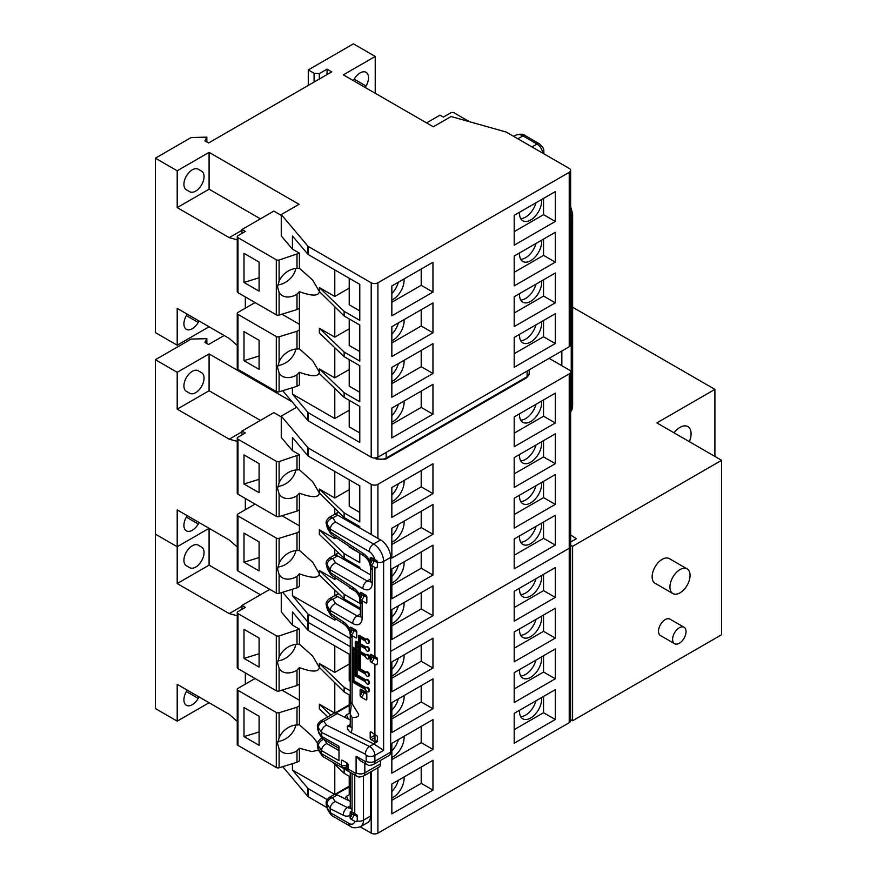 <?xml version="1.0" encoding="UTF-8"?>
<svg xmlns="http://www.w3.org/2000/svg" width="877" height="877" viewBox="0 0 877 877"><rect width="100%" height="100%" fill="white"/><g stroke="black" fill="none" stroke-linecap="round" stroke-linejoin="round"><path stroke-width="1.32" d="M404.034 602.576A15.665 9.044 -60 0 1 393.017 623.087A15.665 9.044 -60 0 1 391.844 623.69M391.844 617.145A15.665 9.044 120 0 0 398.366 605.854M404.034 561.883A15.665 9.044 -60 0 1 393.017 582.383A15.665 9.044 -60 0 1 391.844 582.997M391.844 576.452A15.665 9.044 120 0 0 398.366 565.15M404.034 521.19A15.665 9.044 -60 0 1 393.017 541.69A15.665 9.044 -60 0 1 391.844 542.293M391.844 535.759A15.665 9.044 120 0 0 398.366 524.457M404.034 480.486A15.665 9.044 -60 0 1 393.017 500.997A15.665 9.044 -60 0 1 391.844 501.6M391.844 495.056A15.665 9.044 120 0 0 398.366 483.764M541.646 401.041A15.665 9.044 -60 0 1 530.64 421.541A15.665 9.044 -60 0 1 522.802 422.319A15.665 9.044 -60 0 1 519.622 413.758M520.697 420.149A15.665 9.044 120 0 0 525.597 418.636A15.665 9.044 120 0 0 535.979 404.308M541.646 441.734A15.665 9.044 -60 0 1 530.64 462.234A15.665 9.044 -60 0 1 522.802 463.012A15.665 9.044 -60 0 1 519.622 454.45M520.697 460.842A15.665 9.044 120 0 0 525.597 459.329A15.665 9.044 120 0 0 535.979 445.001M541.646 482.427A15.665 9.044 -60 0 1 530.64 502.938A15.665 9.044 -60 0 1 522.802 503.716A15.665 9.044 -60 0 1 519.622 495.143M520.697 501.534A15.665 9.044 120 0 0 525.597 500.033A15.665 9.044 120 0 0 535.979 485.705M541.646 523.12A15.665 9.044 -60 0 1 530.64 543.63A15.665 9.044 -60 0 1 522.802 544.409A15.665 9.044 -60 0 1 519.622 535.847M520.697 542.238A15.665 9.044 120 0 0 525.597 540.725A15.665 9.044 120 0 0 535.979 526.397M198.213 370.752L201.589 372.703A11.872 6.852 -60 0 1 204.045 378.13A11.872 6.852 -60 0 1 198.871 390.079A11.872 6.852 -60 0 1 189.728 393.258L186.362 391.317A11.872 6.852 -60 0 1 186.362 377.614A11.872 6.852 -60 0 1 198.235 370.763L201.589 372.703M279.105 493.937A16.619 11.982 -42.6 0 0 280.256 495.494A16.619 11.982 -42.6 0 0 296.996 495.757L299.397 493.192C312.124 497.829 318.768 497.774 319.349 493.027L312.64 481.616L299.397 469.754L296.996 469.951A16.619 11.982 -42.6 0 0 279.105 482.756L277.56 488.489L279.105 493.937L279.105 516.608A2.379 1.37 180 0 1 276.31 516.367L237.952 494.211A2.368 1.37 180 0 1 237.25 493.247L237.25 438.204A2.368 1.37 0 0 0 237.952 439.18L237.952 494.211M295.79 470.017A16.619 11.982 -42.6 0 1 277.812 486.395M299.397 573.81C312.124 578.447 318.768 578.392 319.349 573.646L312.64 562.234L299.397 550.372L299.397 531.429L296.996 532.81L296.996 550.57A16.619 11.982 -42.6 0 0 279.105 563.374L277.56 569.096L279.105 574.556L279.105 593.345L296.996 587.853L296.996 576.375L299.397 573.81L299.397 586.472L296.996 587.853M296.996 576.375A16.619 11.982 -42.6 0 1 280.256 576.112A16.619 11.982 -42.6 0 1 279.105 574.556M295.79 550.624A16.619 11.982 -42.6 0 1 277.812 567.013M243.992 562.201L259.088 570.905L259.088 541.843L243.992 533.128L243.992 562.201L259.088 557.564M296.996 532.81L279.105 538.314A2.379 1.37 0 0 1 276.31 538.072L237.952 515.917L237.952 570.949L276.31 593.104A2.379 1.37 0 0 0 279.105 593.345M259.088 492.688L243.992 483.983L243.992 454.911L259.088 463.626L259.088 492.688M299.397 469.754L299.397 454.692L279.105 461.565A2.379 1.37 0 0 1 276.31 461.324L237.952 439.18M296.996 495.757L296.996 511.116L279.105 516.608M299.397 550.372L296.996 550.57M299.397 531.429L299.397 509.734L296.996 511.116M299.397 509.734L299.397 493.192M245.33 498.476L245.33 509.712L237.952 513.977A2.368 1.37 0 0 0 237.25 514.952A2.368 1.37 0 0 0 237.952 515.917M281.254 416.893L273.865 412.628L241.975 431.035L245.33 432.975L237.952 437.239A2.368 1.37 0 0 0 237.25 438.204M237.25 514.952L237.25 569.984A2.368 1.37 0 0 0 237.952 570.949M224.183 335.496L208.583 344.508L204.889 342.381L206.851 338.675L191.12 339.081L155.382 359.723L155.382 534.137L177.198 546.733L177.198 509.91L229.226 539.947L209.088 528.316L177.198 546.733L209.088 528.327L209.088 565.139L177.198 583.556L177.198 546.733L155.382 534.137L155.382 708.55L177.198 721.146L177.198 684.323L229.226 714.36L209.088 702.729L177.198 721.146M199.068 522.539L198.235 523.997A11.872 6.852 -60 0 1 186.362 530.848A11.872 6.852 -60 0 1 186.362 517.145L187.207 515.687M209.088 390.736L177.198 409.142L177.198 372.319L209.088 353.913L209.088 390.736L260.436 420.379M296.996 456.073L296.996 469.951M319.349 529.774L319.349 534.422L344.135 558.232L344.135 553.584L319.349 529.774L334.784 538.686L334.784 536.757M334.784 514.218L334.784 508.561M319.349 493.027L344.135 517.54L344.135 512.881L319.349 489.081L319.349 492.951M336.351 578.48L334.784 579.379L319.349 570.467L319.349 573.569M334.784 579.379L334.784 577.45M334.784 554.922L334.784 549.254M292.436 589.256L292.436 595.636L307.926 613.966A2.379 1.37 0 0 0 308.375 614.328L308.375 622.473L350.263 646.645L308.375 622.473L308.375 630.607A2.379 1.37 180 0 1 307.926 630.245L292.436 611.916L292.436 625.093L281.254 611.839L281.254 592.688M336.351 619.173L334.784 620.083L292.436 595.636M334.784 620.083L334.784 618.153M334.784 595.615L334.784 589.947M319.349 573.646L319.349 575.126L344.135 598.925L344.135 594.277L319.349 570.467M349.221 489.662L334.784 497.993L319.349 489.081M334.784 497.993L334.784 471.442M308.375 448.059L308.375 456.193A2.379 1.37 180 0 1 307.926 455.832L292.436 437.502L292.436 450.679L281.254 437.437L281.254 416.115L307.926 447.687A2.379 1.37 0 0 0 308.375 448.059L371.201 484.334A4.747 2.741 0 0 0 377.91 484.334L569.239 373.876A4.747 2.741 0 0 0 570.631 371.936A4.747 2.741 0 0 0 569.239 369.995L549.101 358.364M299.397 454.692L292.436 450.679M349.221 479.774L349.221 506.325L359.789 512.431M349.221 546.261L349.221 547.018L358.682 552.488M349.221 586.954L349.221 587.722L355.832 591.537M307.926 613.966L307.926 622.1L282.701 592.238L307.926 622.1A2.379 1.37 0 0 0 308.375 622.473A2.379 1.37 0 0 1 307.926 622.1L307.926 630.245M308.375 456.193L359.789 485.88L359.789 521.925L344.135 512.881M344.135 517.54L359.789 526.573L359.789 527.932M359.789 553.212L359.789 562.617L344.135 553.584M344.135 558.232L359.789 567.276L359.789 568.625M359.789 597.982L359.789 603.321L344.135 594.277M344.135 598.925L359.789 607.969L359.789 609.329M350.263 638.511L308.375 614.328M569.239 373.876L569.239 548.278L390.671 651.381L569.239 548.278A4.747 2.741 0 0 0 570.631 546.338L570.631 720.751A4.747 2.741 0 0 1 569.239 722.692L377.91 833.15A4.747 2.741 0 0 1 371.201 833.15L360.261 826.836M241.975 431.035L241.975 434.915M237.25 441.372L229.226 439.18L177.198 409.142M155.382 359.723L177.198 372.319M237.25 547.029L229.226 539.947L209.088 528.327M292.118 401.852L209.088 353.913M296.656 407.224L281.254 416.115M206.851 338.675L206.851 343.51M432.964 615.72L432.964 585.88L391.844 609.614L391.844 639.454L432.964 615.72L421.212 608.934L421.212 592.655M432.964 575.027L432.964 545.176L391.844 568.921L391.844 598.761L432.964 575.027L421.212 568.241L421.212 551.962M432.964 534.323L432.964 504.483L391.844 528.228L391.844 558.068L432.964 534.323L421.212 527.548L421.212 511.269M432.964 493.63L432.964 463.79L391.844 487.524L391.844 517.375L432.964 493.63L421.212 486.845L421.212 470.565M555.305 393.148L514.185 416.893L514.185 446.733L555.305 422.999L555.305 393.148M555.305 433.852L514.185 457.586L514.185 487.437L555.305 463.692L555.305 433.852M555.305 474.545L514.185 498.279L514.185 528.129L555.305 504.385L555.305 474.545M555.305 515.237L514.185 538.982L514.185 568.822L555.305 545.088L555.305 515.237M241.975 431.813L229.226 439.18M336.351 537.787L334.784 538.686M243.992 483.983L259.088 479.346M514.185 555.262L543.554 538.303L543.554 522.023M543.554 538.303L555.305 545.088M514.185 514.558L543.554 497.61L543.554 481.33M543.554 497.61L555.305 504.385M514.185 473.865L543.554 456.906L543.554 440.627M543.554 456.906L555.305 463.692M514.185 433.172L543.554 416.213L543.554 399.934M543.554 416.213L555.305 422.999M391.844 503.804L421.212 486.845M391.844 544.496L421.212 527.548M391.844 585.2L421.212 568.241M391.844 625.893L421.212 608.934M255.064 504.1L245.33 509.712M299.397 525.816L281.934 515.731M404.034 401.041A15.665 9.044 -60 0 1 393.017 421.541A15.665 9.044 -60 0 1 391.844 422.144M391.844 415.61A15.665 9.044 120 0 0 398.366 404.308M404.034 360.337A15.665 9.044 -60 0 1 393.017 380.848A15.665 9.044 -60 0 1 391.844 381.451M391.844 374.907A15.665 9.044 120 0 0 398.366 363.615M404.034 319.645A15.665 9.044 -60 0 1 393.017 340.155A15.665 9.044 -60 0 1 391.844 340.758M391.844 334.214A15.665 9.044 120 0 0 398.366 322.911M404.034 278.952A15.665 9.044 -60 0 1 393.017 299.452A15.665 9.044 -60 0 1 391.844 300.066M391.844 293.521A15.665 9.044 120 0 0 398.366 282.219M541.646 199.496A15.665 9.044 -60 0 1 530.64 220.006A15.665 9.044 -60 0 1 522.802 220.774A15.665 9.044 -60 0 1 519.622 212.212M520.697 218.603A15.665 9.044 120 0 0 525.597 217.09A15.665 9.044 120 0 0 535.979 202.773M541.646 240.188A15.665 9.044 -60 0 1 530.64 260.699A15.665 9.044 -60 0 1 522.802 261.478A15.665 9.044 -60 0 1 519.622 252.905M520.697 259.296A15.665 9.044 120 0 0 525.597 257.794A15.665 9.044 120 0 0 535.979 243.466M541.646 280.892A15.665 9.044 -60 0 1 530.64 301.392A15.665 9.044 -60 0 1 522.802 302.17A15.665 9.044 -60 0 1 519.622 293.609M520.697 300A15.665 9.044 120 0 0 525.597 298.487A15.665 9.044 120 0 0 535.979 284.159M541.646 321.585A15.665 9.044 -60 0 1 530.64 342.085A15.665 9.044 -60 0 1 522.802 342.863A15.665 9.044 -60 0 1 519.622 334.301M520.697 340.693A15.665 9.044 120 0 0 525.597 339.18A15.665 9.044 120 0 0 535.979 324.852M198.213 169.217L201.589 171.158A11.872 6.852 -60 0 1 204.045 176.595A11.872 6.852 -60 0 1 198.871 188.533A11.872 6.852 -60 0 1 189.728 191.712L186.362 189.783A11.872 6.852 -60 0 1 186.362 176.08A11.872 6.852 -60 0 1 198.235 169.228L201.589 171.158M279.105 292.403A16.619 11.982 -42.6 0 0 280.256 293.959A16.619 11.982 -42.6 0 0 296.996 294.223L299.397 291.657C312.124 296.283 318.768 296.24 319.349 291.493L312.64 280.07L299.397 268.209L296.996 268.406A16.619 11.982 -42.6 0 0 279.105 281.21L277.56 286.943L279.105 292.403L279.105 315.062A2.379 1.37 180 0 1 276.31 314.821L237.952 292.677A2.368 1.37 180 0 1 237.25 291.701L237.25 236.669A2.368 1.37 0 0 0 237.952 237.634L237.952 292.677M295.79 268.472A16.619 11.982 -42.6 0 1 277.812 284.85M299.397 372.265C312.124 376.902 318.768 376.847 319.349 372.111L312.64 360.688L299.397 348.827L299.397 329.895L296.996 331.276L296.996 349.024A16.619 11.982 -42.6 0 0 279.105 361.828L277.56 367.562L279.105 373.01L279.105 391.8L296.996 386.308L296.996 374.83L299.397 372.265L299.397 384.926L296.996 386.308M296.996 374.83A16.619 11.982 -42.6 0 1 280.256 374.578A16.619 11.982 -42.6 0 1 279.105 373.01M295.79 349.09A16.619 11.982 -42.6 0 1 277.812 365.468M365.216 87.492L366.06 86.034A11.872 6.852 120 0 0 368.515 77.768A11.872 6.852 120 0 0 366.06 72.331A11.872 6.852 120 0 0 354.187 79.182L353.354 80.64M243.992 360.655L259.088 369.37L259.088 340.298L243.992 331.583L243.992 360.655L259.088 356.018M296.996 331.276L279.105 336.768A2.379 1.37 0 0 1 276.31 336.527L237.952 314.383L237.952 369.414L276.31 391.559A2.379 1.37 0 0 0 279.105 391.8M259.088 291.153L243.992 282.438L243.992 253.365L259.088 262.08L259.088 291.153M299.397 268.209L299.397 253.157L279.105 260.03A2.379 1.37 0 0 1 276.31 259.789L237.952 237.634M296.996 294.223L296.996 309.57L279.105 315.062M299.397 348.827L296.996 349.024M299.397 329.895L299.397 308.189L296.996 309.57M299.397 308.189L299.397 291.657M245.33 296.941L245.33 308.178L237.952 312.442A2.368 1.37 0 0 0 237.25 313.407A2.368 1.37 0 0 0 237.952 314.383M281.254 215.347L273.865 211.083L241.975 229.5L245.33 231.44L237.952 235.694A2.368 1.37 0 0 0 237.25 236.669M237.25 313.407L237.25 368.45A2.368 1.37 0 0 0 237.952 369.414M469.436 121.695L454.111 112.837A2.368 1.37 180 0 0 450.756 112.837L443.367 117.101L440.013 115.161L426.584 122.912M237.25 239.838L229.226 237.634L177.198 207.597L209.088 189.191L209.088 152.368L299.035 204.308L281.254 214.569L307.926 246.152A2.379 1.37 0 0 0 308.375 246.514L371.201 282.789A4.747 2.741 0 0 0 377.91 282.789L569.239 172.33A4.747 2.741 0 0 0 570.631 170.39A4.747 2.741 0 0 0 569.239 168.45L506.413 132.186A2.379 1.37 0 0 0 505.777 131.923L451.085 116.52L433.293 126.792L343.345 74.852L375.224 56.446L353.409 43.85L308.265 69.919L314.076 73.262L319.316 73.613L327.066 69.14L331.758 71.848L208.583 142.973L204.889 140.835L206.851 137.13L191.12 137.546L155.382 158.189L155.382 332.591L177.198 345.187L177.198 308.375L229.226 338.412L209.088 326.781L177.198 345.187M199.068 321.004L198.235 322.451A11.872 6.852 -60 0 1 186.362 329.303A11.872 6.852 -60 0 1 186.362 315.599L187.207 314.152M209.088 152.368L177.198 170.785L177.198 207.597M296.996 254.538L296.996 268.406M319.349 328.228L319.349 332.887L344.135 356.687L344.135 352.039L319.349 328.228L334.784 337.152L334.784 307.016M319.349 291.493L344.135 315.994L344.135 311.346L319.349 287.535L319.349 291.405M349.221 369.513L334.784 377.844L319.349 368.932L319.349 372.023M334.784 377.844L334.784 347.709M292.436 387.711L292.436 394.091L307.926 412.42A2.379 1.37 0 0 0 308.375 412.793L308.375 420.927L371.201 457.202A4.747 2.741 0 0 0 377.91 457.202L569.239 346.744A4.747 2.741 0 0 0 570.631 344.804L570.631 170.39M349.221 410.206L334.784 418.537L292.436 394.091M334.784 418.537L334.784 388.412M319.349 372.111L319.349 373.58L344.135 397.391L344.135 392.732L319.349 368.932M349.221 288.116L334.784 296.448L319.349 287.535M334.784 296.448L334.784 269.897M308.375 246.514L308.375 254.659A2.379 1.37 180 0 1 307.926 254.286L292.436 235.957L292.436 249.134L281.254 235.891L281.254 214.569M299.397 253.157L292.436 249.134M349.221 278.239L349.221 304.779L359.789 310.886M349.221 318.932L349.221 345.483L359.789 351.589M349.221 359.625L349.221 386.176L359.789 392.282M349.221 400.318L349.221 426.869L359.789 432.975M282.701 390.703L307.926 420.565A2.379 1.37 0 0 0 308.375 420.927M308.375 254.659L359.789 284.334L359.789 320.379L344.135 311.346M344.135 315.994L359.789 325.038L359.789 361.083L344.135 352.039M344.135 356.687L359.789 365.731L359.789 401.776L344.135 392.732M344.135 397.391L359.789 406.424L359.789 442.468L308.375 412.793M241.975 229.5L241.975 233.37M155.382 158.189L177.198 170.785M237.25 345.483L229.226 338.412M375.224 93.269L375.224 56.446M308.265 69.919L308.265 85.42M314.076 73.262L314.076 82.065M319.316 73.613L319.316 79.04M327.066 69.14L327.066 74.567M206.851 137.13L206.851 141.975M432.964 414.174L432.964 384.334L391.844 408.068L391.844 437.919L432.964 414.174L421.212 407.399L421.212 391.12M432.964 373.481L432.964 343.641L391.844 367.375L391.844 397.226L432.964 373.481L421.212 366.696L421.212 350.416M432.964 332.789L432.964 302.938L391.844 326.683L391.844 356.522L432.964 332.789L421.212 326.003L421.212 309.724M432.964 292.096L432.964 262.245L391.844 285.99L391.844 315.83L432.964 292.096L421.212 285.31L421.212 269.031M555.305 191.614L514.185 215.347L514.185 245.198L555.305 221.453L555.305 191.614M555.305 232.306L514.185 256.051L514.185 285.891L555.305 262.146L555.305 232.306M555.305 272.999L514.185 296.744L514.185 326.584L555.305 302.85L555.305 272.999M555.305 313.703L514.185 337.437L514.185 367.277L555.305 343.543L555.305 313.703M241.975 230.278L229.226 237.634M209.088 189.191L260.436 218.844M349.221 328.809L334.784 337.152M243.992 282.438L259.088 277.801M514.185 353.716L543.554 336.757L543.554 320.478M543.554 336.757L555.305 343.543M514.185 313.023L543.554 296.064L543.554 279.785M543.554 296.064L555.305 302.85M514.185 272.33L543.554 255.371L543.554 239.092M543.554 255.371L555.305 262.146M514.185 231.627L543.554 214.679L543.554 198.399M543.554 214.679L555.305 221.453M391.844 302.269L421.212 285.31M391.844 342.962L421.212 326.003M391.844 383.655L421.212 366.696M391.844 424.347L421.212 407.399M255.064 302.554L245.33 308.178M299.397 324.271L281.934 314.196M404.034 776.989A15.665 9.044 -60 0 1 393.017 797.489A15.665 9.044 -60 0 1 391.844 798.103M391.844 791.558A15.665 9.044 120 0 0 398.366 780.256M404.034 736.296A15.665 9.044 -60 0 1 393.017 756.796A15.665 9.044 -60 0 1 391.844 757.399M391.844 750.865A15.665 9.044 120 0 0 398.366 739.563M404.034 695.593A15.665 9.044 -60 0 1 393.017 716.103A15.665 9.044 -60 0 1 391.844 716.706M391.844 710.162A15.665 9.044 120 0 0 398.366 698.87M404.034 654.9A15.665 9.044 -60 0 1 393.017 675.411A15.665 9.044 -60 0 1 391.844 676.014M391.844 669.469A15.665 9.044 120 0 0 398.366 658.167M541.646 575.444A15.665 9.044 -60 0 1 530.64 595.954A15.665 9.044 -60 0 1 522.802 596.733A15.665 9.044 -60 0 1 519.622 588.171M520.697 594.551A15.665 9.044 120 0 0 525.597 593.049A15.665 9.044 120 0 0 535.979 578.721M541.646 616.147A15.665 9.044 -60 0 1 530.64 636.647A15.665 9.044 -60 0 1 522.802 637.426A15.665 9.044 -60 0 1 519.622 628.864M520.697 635.255A15.665 9.044 120 0 0 525.597 633.742A15.665 9.044 120 0 0 535.979 619.414M541.646 656.84A15.665 9.044 -60 0 1 530.64 677.34A15.665 9.044 -60 0 1 522.802 678.118A15.665 9.044 -60 0 1 519.622 669.557M520.697 675.948A15.665 9.044 120 0 0 525.597 674.435A15.665 9.044 120 0 0 535.979 660.107M541.646 697.533A15.665 9.044 -60 0 1 530.64 718.044A15.665 9.044 -60 0 1 522.802 718.811A15.665 9.044 -60 0 1 519.622 710.249M520.697 716.641A15.665 9.044 120 0 0 525.597 715.139A15.665 9.044 120 0 0 535.979 700.811M198.213 545.165L201.589 547.116A11.872 6.852 -60 0 1 204.045 552.543A11.872 6.852 -60 0 1 198.871 564.492A11.872 6.852 -60 0 1 189.728 567.671L186.362 565.731A11.872 6.852 -60 0 1 186.362 552.028A11.872 6.852 -60 0 1 198.235 545.176L201.589 547.116M279.105 668.351A16.619 11.982 -42.6 0 0 280.256 669.907A16.619 11.982 -42.6 0 0 296.996 670.171L299.397 667.605C312.124 672.242 318.768 672.188 319.349 667.441L312.64 656.029L299.397 644.167L296.996 644.365A16.619 11.982 -42.6 0 0 279.105 657.169L277.56 662.891L279.105 668.351L279.105 691.01A2.379 1.37 180 0 1 276.31 690.769L237.952 668.625A2.368 1.37 180 0 1 237.25 667.66L237.25 612.617A2.368 1.37 0 0 0 237.952 613.593L237.952 668.625M295.79 644.42A16.619 11.982 -42.6 0 1 277.812 660.809M245.33 672.889L245.33 684.126L237.952 688.39A2.368 1.37 0 0 0 237.25 689.355A2.368 1.37 0 0 0 237.952 690.331L276.31 712.475A2.379 1.37 0 0 0 279.105 712.716L279.105 737.787L277.56 743.51L279.105 748.969A16.619 11.982 -42.6 0 0 280.256 750.526A16.619 11.982 -42.6 0 0 296.996 750.789L299.397 748.224L311.806 751.578L318.603 750.186M295.79 725.038A16.619 11.982 -42.6 0 1 277.812 741.427M243.992 736.603L259.088 745.318L259.088 716.257L243.992 707.542L243.992 736.603L259.088 731.977M276.31 712.475L276.31 767.518L237.952 745.362A2.368 1.37 0 0 1 237.25 744.398L237.25 689.355M259.088 667.101L243.992 658.386L243.992 629.324L259.088 638.039L259.088 667.101M299.397 644.167L299.397 629.105L279.105 635.978A2.379 1.37 0 0 1 276.31 635.737L237.952 613.593M279.105 712.716L296.996 707.224L296.996 724.983A16.619 11.982 -42.6 0 0 279.105 737.787M296.996 670.171L296.996 685.518L279.105 691.01M317.627 743.104L312.64 736.647L299.397 724.775L299.397 705.842L296.996 707.224M299.397 724.775L296.996 724.983M299.397 705.842L299.397 684.137L296.996 685.518M299.397 684.137L299.397 667.605M269.831 589.366L241.975 605.448L245.33 607.388L237.952 611.653A2.368 1.37 0 0 0 237.25 612.617M276.31 767.518A2.379 1.37 0 0 0 279.105 767.759L296.996 762.266L296.996 750.789M199.068 696.952L198.235 698.41A11.872 6.852 -60 0 1 186.362 705.261A11.872 6.852 -60 0 1 186.362 691.558L187.207 690.1M296.996 630.486L296.996 644.365M334.707 713.056L319.349 704.187L319.349 708.835L327.735 716.893M334.784 713.045L334.784 682.964M319.349 667.441L344.135 691.942L344.135 687.294L319.349 663.483L319.349 667.364M296.996 762.266L299.397 760.885L299.397 748.224M292.436 763.659L292.436 770.039L307.926 788.368A2.379 1.37 0 0 0 308.375 788.741L308.375 796.875L326.661 807.432M334.707 794.452L292.436 770.039M334.784 794.441L334.784 764.36M349.221 664.064L334.784 672.407L319.349 663.483M334.784 672.407L334.784 645.856M299.397 629.105L292.436 625.093M349.221 654.187L349.221 680.738L350.263 681.341M349.221 694.88L349.221 713.33M349.221 776.277L349.221 794.726M282.701 766.651L307.926 796.513A2.379 1.37 0 0 0 308.375 796.875M350.263 690.835L344.135 687.294M344.135 691.942L350.263 695.483M332.383 762.047L344.135 773.339L344.135 768.833M344.135 773.339L350.263 776.879M327.143 799.572L308.375 788.741M308.375 630.607L350.263 654.79M241.975 605.448L241.975 609.329M237.25 615.786L229.226 613.593L177.198 583.556M237.25 721.431L229.226 714.36M569.239 722.692L569.239 548.278A4.747 2.741 0 0 0 570.631 546.338L570.631 371.936M432.964 790.133L432.964 760.282L391.844 784.027L391.844 813.867L432.964 790.133L421.212 783.347L421.212 767.068M432.964 749.429L432.964 719.589L391.844 743.334L391.844 773.174L432.964 749.429L421.212 742.655L421.212 726.375M432.964 708.737L432.964 678.897L391.844 702.63L391.844 732.481L432.964 708.737L421.212 701.951L421.212 685.671M432.964 668.044L432.964 638.204L391.844 661.938L391.844 691.778L432.964 668.044L421.212 661.258L421.212 644.979M555.305 567.562L514.185 591.306L514.185 621.146L555.305 597.401L555.305 567.562M555.305 608.254L514.185 631.999L514.185 661.839L555.305 638.105L555.305 608.254M555.305 648.958L514.185 672.692L514.185 702.532L555.305 678.798L555.305 648.958M555.305 689.651L514.185 713.385L514.185 743.236L555.305 719.491L555.305 689.651M241.975 606.226L229.226 613.593M209.088 565.139L260.436 594.792M349.221 786.154L334.904 794.419M330.761 715.15L319.349 704.187M349.221 704.768L334.904 713.034M243.992 658.386L259.088 653.76M514.185 729.664L543.554 712.716L543.554 696.437M543.554 712.716L555.305 719.491M514.185 688.971L543.554 672.012L543.554 655.733M543.554 672.012L555.305 678.798M514.185 648.278L543.554 631.319L543.554 615.04M543.554 631.319L555.305 638.105M514.185 607.586L543.554 590.627L543.554 574.347M543.554 590.627L555.305 597.401M391.844 678.217L421.212 661.258M391.844 718.91L421.212 701.951M391.844 759.603L421.212 742.655M391.844 800.306L421.212 783.347M255.064 678.502L245.33 684.126M299.397 700.219L281.934 690.144M674.577 643.707L660.491 635.573A9.494 5.481 -60 0 1 659.033 627.965A9.494 5.481 -60 0 1 665.237 619.601A9.494 5.481 -60 0 1 669.984 619.129L684.082 627.263A9.494 5.481 -60 0 1 685.529 634.871A9.494 5.481 -60 0 1 679.335 643.236A9.494 5.481 -60 0 1 674.577 643.707A9.494 5.481 -60 0 1 673.13 636.099A9.494 5.481 -60 0 1 679.335 627.735A9.494 5.481 -60 0 1 684.082 627.263M672.878 593.554L655.086 583.293A14.24 8.222 -60 0 1 652.905 571.881A14.24 8.222 -60 0 1 662.212 559.329A14.24 8.222 -60 0 1 669.326 558.627L687.119 568.899A14.24 8.222 -60 0 1 689.3 580.3A14.24 8.222 -60 0 1 680.004 592.852A14.24 8.222 -60 0 1 672.878 593.554A14.24 8.222 -60 0 1 670.697 582.153A14.24 8.222 -60 0 1 680.004 569.601A14.24 8.222 -60 0 1 687.119 568.899M674.029 432.821A15.665 9.044 -60 0 1 680.004 427.362A15.665 9.044 -60 0 1 687.831 426.584A15.665 9.044 -60 0 1 689.333 441.657M570.631 542.052L576.31 538.774L570.631 534.86M572.637 307.235L714.908 389.377L656.84 422.9L721.618 460.304L572.593 546.338L570.631 545.209M714.908 389.377L714.908 456.424M572.593 546.338L572.593 720.751L721.618 634.718L721.618 460.304M572.593 720.751L570.631 719.622M561.85 365.731L561.85 351.008M356.435 648.859L355.262 648.18L355.262 641.591L365.599 647.566A2.379 1.37 60 0 1 365.983 647.094A2.379 1.37 60 0 1 367.178 647.204A2.379 1.37 60 0 1 368.724 649.298A2.379 1.37 60 0 1 368.362 651.205A2.379 1.37 60 0 1 367.178 651.085A2.379 1.37 60 0 1 365.599 648.914L356.435 643.619L356.435 648.859L357.103 648.465L357.103 644.014M366.367 646.985A2.379 1.37 60 0 1 366.663 646.7A2.379 1.37 60 0 1 367.847 646.82A2.379 1.37 60 0 1 369.392 648.914A2.379 1.37 60 0 1 369.031 650.811A2.379 1.37 60 0 1 368.647 650.92M353.245 681.122L365.599 688.259A2.379 1.37 60 0 1 365.983 687.787A2.379 1.37 60 0 1 367.178 687.908A2.379 1.37 60 0 1 368.724 690.002A2.379 1.37 60 0 1 368.362 691.898A2.379 1.37 60 0 1 367.178 691.778A2.379 1.37 60 0 1 365.599 689.618L352.072 681.802L352.072 647.5L365.599 655.316A2.379 1.37 60 0 1 365.983 654.845A2.379 1.37 60 0 1 367.178 654.966A2.379 1.37 60 0 1 368.724 657.048A2.379 1.37 60 0 1 368.362 658.956A2.379 1.37 60 0 1 367.178 658.835A2.379 1.37 60 0 1 365.599 656.665L353.245 649.539L353.245 681.122L353.913 680.738L366.06 687.743M366.367 654.735A2.379 1.37 60 0 1 366.663 654.45A2.379 1.37 60 0 1 367.847 654.571A2.379 1.37 60 0 1 369.392 656.665A2.379 1.37 60 0 1 369.031 658.561A2.379 1.37 60 0 1 368.647 658.671M366.367 687.678A2.379 1.37 60 0 1 366.663 687.404A2.379 1.37 60 0 1 367.847 687.513A2.379 1.37 60 0 1 369.392 689.607A2.379 1.37 60 0 1 369.031 691.514A2.379 1.37 60 0 1 368.647 691.624M358.452 653.705L359.625 654.385L359.625 669.304L365.599 672.758A2.379 1.37 60 0 1 365.983 672.286A2.379 1.37 60 0 1 367.178 672.407A2.379 1.37 60 0 1 368.724 674.49A2.379 1.37 60 0 1 368.362 676.397A2.379 1.37 60 0 1 367.178 676.277A2.379 1.37 60 0 1 365.599 674.106L358.452 669.984L358.452 653.705L360.294 653.99L360.294 668.91L366.06 672.242M366.367 672.177A2.379 1.37 60 0 1 366.663 671.892A2.379 1.37 60 0 1 367.847 672.012A2.379 1.37 60 0 1 369.392 674.106A2.379 1.37 60 0 1 369.031 676.003A2.379 1.37 60 0 1 368.647 676.112M355.262 651.863L356.435 652.543L356.435 675.213L365.599 680.508A2.379 1.37 60 0 1 365.983 680.037A2.379 1.37 60 0 1 367.178 680.157A2.379 1.37 60 0 1 368.724 682.24A2.379 1.37 60 0 1 368.362 684.148A2.379 1.37 60 0 1 367.178 684.027A2.379 1.37 60 0 1 365.599 681.857L355.262 675.893L355.262 651.863L357.103 652.148L357.103 674.83L366.06 679.993M366.367 679.927A2.379 1.37 60 0 1 366.663 679.653A2.379 1.37 60 0 1 367.847 679.763A2.379 1.37 60 0 1 369.392 681.857A2.379 1.37 60 0 1 369.031 683.764A2.379 1.37 60 0 1 368.647 683.874M359.625 642.951L358.452 642.271L358.452 635.682L365.599 639.804A2.379 1.37 60 0 1 365.983 639.344A2.379 1.37 60 0 1 367.178 639.454A2.379 1.37 60 0 1 368.724 641.547A2.379 1.37 60 0 1 368.362 643.455A2.379 1.37 60 0 1 367.178 643.334A2.379 1.37 60 0 1 365.599 641.164L359.625 637.711L359.625 642.951L360.294 642.556L360.294 638.105M366.367 639.234A2.379 1.37 60 0 1 366.663 638.949A2.379 1.37 60 0 1 367.847 639.07A2.379 1.37 60 0 1 369.392 641.164A2.379 1.37 60 0 1 369.031 643.06A2.379 1.37 60 0 1 368.647 643.17M361.138 689.355L365.83 692.074A1.425 0.822 60 0 1 366.838 693.817L366.838 699.243A1.425 0.822 60 0 1 366.542 699.89A1.425 0.822 60 0 1 365.83 699.824L361.138 697.105A1.425 0.822 60 0 1 360.129 695.362L360.129 689.936A1.425 0.822 60 0 1 360.425 689.289A1.425 0.822 60 0 1 361.138 689.355M350.263 719.995L337.261 713.549A7.597 4.385 60 0 0 333.841 713.374L320.708 720.949L323.832 721.3L326.507 725.147L369.513 746.502L373.876 743.981A7.126 4.111 60 0 1 374.896 744.606L374.896 741.876L371.201 739.739A1.425 0.822 60 0 1 370.193 737.995L370.193 732.569A1.425 0.822 60 0 1 370.489 731.922A1.425 0.822 60 0 1 371.201 731.988L377.406 736.252L377.406 741.503L376.014 742.38L374.896 741.876L377.406 740.429M374.896 664.36L371.201 662.223A1.425 0.822 60 0 1 370.193 660.48L370.193 655.053A1.425 0.822 60 0 1 370.489 654.406A1.425 0.822 60 0 1 371.201 654.472L377.406 658.737L377.406 663.988L376.014 664.865L374.896 664.36L374.896 734.126M374.896 567.463L371.223 565.325L370.302 563.527A2.379 1.37 120 0 0 371.87 560.677L371.87 559.131A2.379 1.37 120 0 0 370.193 558.167A1.425 0.822 60 0 1 370.489 557.509A1.425 0.822 60 0 1 371.201 557.586L376.058 560.206L377.406 561.839L377.406 567.09L376.014 567.978L374.896 567.463L374.896 656.61M370.401 574.753L337.634 555.843L332.898 558.572A6.172 4.736 147.8 0 0 327.099 564.832L327.066 567.123A6.172 4.495 -29.9 0 0 327.516 568.987L326.189 563.955A6.172 3.563 0 0 1 326.189 563.933L326.189 563.922C325.729 562.212 326.814 560.239 329.434 558.002L332.898 558.572L335.54 562.771C332.328 564.273 330.552 566.608 330.212 569.765L330.212 572.451L353.398 587.711A13.287 7.674 60 0 1 360.129 595.702L360.129 593.049A1.425 0.822 60 0 1 360.425 592.392A1.425 0.822 60 0 1 361.138 592.468L365.83 595.176A1.425 0.822 60 0 1 366.838 596.919L366.838 602.346A1.425 0.822 60 0 1 366.542 603.003A1.425 0.822 60 0 1 365.83 602.927L361.181 600.186L360.315 598.355A2.379 1.37 120 0 0 361.806 595.56L361.806 594.014A2.379 1.37 120 0 0 360.129 593.049M360.337 609.636L337.634 596.535L332.898 599.265A6.172 4.736 147.8 0 0 327.099 605.525L327.066 607.816A6.172 4.495 -29.9 0 0 327.516 609.679L326.189 604.648A6.172 3.563 0 0 0 326.189 604.648C325.729 602.905 326.814 600.931 329.434 598.706L332.898 599.265L335.54 603.464C332.328 604.966 330.552 607.301 330.212 610.458L330.212 613.144L343.324 621.771A13.287 7.674 60 0 1 350.055 629.774L350.055 627.932A1.425 0.822 60 0 1 350.351 627.274A1.425 0.822 60 0 1 351.063 627.351L355.766 630.059A1.425 0.822 60 0 1 356.764 631.802L356.764 637.228A1.425 0.822 60 0 1 356.479 637.886A1.425 0.822 60 0 1 355.766 637.809L351.14 635.047L350.329 633.172A2.379 1.37 120 0 0 351.732 630.442L351.732 628.897A2.379 1.37 120 0 0 350.055 627.932M352.072 681.802L352.072 703.628L358.682 714.306C358.616 716.783 356.413 717.792 352.072 717.331L352.072 728.085A13.287 7.674 60 0 1 350.943 732.591C348.235 730.782 347.051 728.634 347.391 726.145L350.263 724.479M373.876 743.981L350.943 732.591M360.294 646.239L360.294 650.306L359.625 650.701L358.452 650.021L358.452 645.954L360.294 646.239L359.625 646.623L359.625 650.701M358.452 635.682L359.121 635.288L366.06 639.3M351.918 635.584A13.287 7.674 60 0 1 352.072 637.645L352.072 647.5L352.74 647.116L366.06 654.801M353.913 649.923L353.913 680.738M355.262 641.591L355.93 641.197L366.06 647.051M350.055 817.452A2.379 1.37 120 0 0 351.732 814.547L351.732 813.001A2.379 1.37 120 0 0 350.263 811.916L351.118 811.411L357.257 815.709L357.257 821.047L355.898 821.826L351.063 819.195A1.425 0.822 60 0 1 350.055 817.452L350.055 815.029A13.287 7.674 60 0 1 343.324 815.259L330.212 808.737L330.212 812.584L349.046 823.459A8.068 4.659 -120 0 0 354.67 821.278M342.907 767.792L347.456 770.423A2.379 1.37 -0 0 0 347.04 768.811L345.691 768.033A2.379 1.37 -0 0 0 342.907 767.792L341.449 766.224L341.328 760.863A1.425 0.822 60 0 1 341.624 760.216A1.425 0.822 60 0 1 342.337 760.282L347.04 763.001A1.425 0.822 60 0 1 348.037 764.744L348.037 769.008L355.426 773.273A6.172 3.563 -60 0 0 356.709 776.09L323.043 756.665L321.486 753.672L321.486 750.569C321.826 747.412 323.602 745.077 326.814 743.575L338.982 750.591M338.982 748.421L322.012 738.226L321.486 732.24L318.34 727.724L318.373 731.297L321.486 736.231L338.982 746.327L338.982 760.677L321.486 750.569L318.373 745.636A6.172 4.736 -32.2 0 1 323.58 739.53M321.936 738.105L320.708 738.807L322.254 738.555M335.54 522.067L373.547 544.014L380.596 539.947L337.634 515.139L332.898 517.879A6.172 4.736 147.8 0 0 327.099 524.139L327.066 526.43A6.172 4.495 -29.9 0 0 327.516 528.294L326.189 523.262A6.172 3.563 0 0 0 326.189 523.262C325.729 521.519 326.814 519.546 329.434 517.309L332.898 517.879L335.54 522.067C332.328 523.58 330.552 525.904 330.212 529.072L330.212 531.758L363.462 553.639A13.287 7.674 60 0 1 370.193 561.631L370.193 558.167M370.532 816.092A14.24 8.222 60 0 1 367.584 822.615L360.535 826.682A14.24 8.222 60 0 0 363.484 820.17L370.532 816.092L370.532 771.99M380.596 763.768A7.126 4.111 60 0 1 379.127 767.035L363.352 776.145A7.126 4.111 60 0 0 364.821 772.878L380.596 763.768L380.596 760.37M390.671 752.148A7.126 4.111 60 0 1 389.191 755.404L373.416 764.514A7.126 4.111 60 0 0 374.896 761.258L390.671 752.148L390.671 557.388L383.622 561.455L383.622 750.372L374.896 744.606M380.596 539.947A14.24 8.222 60 0 1 390.671 557.388M338.654 512.278L335.036 514.415A7.597 4.385 60 0 1 337.634 515.139M338.654 552.97L335.036 555.108A7.597 4.385 60 0 1 337.634 555.843M338.654 593.663L335.036 595.812A7.597 4.385 60 0 1 337.634 596.535M350.263 801.392L337.261 794.935L332.558 797.653A6.172 4.955 145.1 0 0 327.066 804.077L327.099 807.651L331.769 815.577L350.329 826.287A6.172 3.563 -60 0 1 349.046 823.459M326.562 804.439A6.172 3.563 -0 0 1 326.189 803.222L326.189 803.222C325.74 801.534 326.825 799.572 329.434 797.303L333.841 794.759A7.597 4.385 60 0 1 337.261 794.935M350.263 794.134L346.36 796.338A7.948 4.593 60 0 1 348.213 800.372M335.716 794.441L349.024 787.107A7.718 4.451 60 0 0 348.629 787.283L335.617 794.43M344.847 798.706L346.36 796.338M350.372 712.672L346.36 714.941A7.948 4.593 60 0 1 348.213 718.987M335.716 713.045L349.024 705.722A7.718 4.451 60 0 0 348.629 705.886L335.617 713.034M344.847 717.309L346.36 714.941M345.176 600.592L344.858 599.342M345.176 559.899L344.858 558.649M345.176 519.206L344.858 517.956M329.434 797.303L332.558 797.653L335.233 801.501L347.391 807.531L350.263 805.875M370.193 561.631L370.302 563.527M374.227 733.731L374.227 735.671A1.425 0.822 -120 0 0 374.983 737.239M360.129 595.702L360.315 598.355M350.055 629.774L350.329 633.172M351.118 811.411L350.263 811.916L350.055 815.029M358.452 645.954L359.625 646.623M356.435 675.213L357.103 674.83M356.435 652.543L357.103 652.148M359.625 669.304L360.294 668.91M359.625 654.385L360.294 653.99M352.072 703.628L350.263 701.655L351.151 706.117L350.263 714.273L352.072 717.331M363.462 553.639A6.172 3.311 -56.7 0 0 364.437 556.27L331.451 534.564L330.212 531.758M353.398 587.711A6.172 3.311 -56.7 0 0 354.363 590.342L331.451 575.257L330.212 572.451M343.324 621.771A6.172 3.311 -56.7 0 0 344.299 624.413L331.451 615.95L330.212 613.144M330.212 808.737L330.212 808.594C330.443 805.371 332.12 803.014 335.233 801.501M363.484 776.068L363.484 820.17A6.172 3.563 180 0 1 357.257 821.047L355.898 821.826A3.793 2.192 120 0 0 357.257 820.521M330.739 814.58L327.68 809.723A6.172 4.736 -32.2 0 1 327.099 807.651M322.012 738.226L318.954 733.369A6.172 4.736 -32.2 0 1 318.373 731.297M337.261 713.549L323.832 721.3A6.172 4.955 145.1 0 0 318.34 727.724M326.507 725.147C323.383 726.66 321.716 729.017 321.486 732.24M365.501 761.642A6.172 3.563 -60 0 0 366.772 764.47L360.458 760.819L356.095 756.215L365.501 761.642L366.169 761.258L366.169 755.404L365.501 754.242L321.486 732.383M318.373 745.636L318.373 748.739A6.172 4.736 147.8 0 0 318.954 750.811L318.954 750.811C317.978 749.375 317.485 747.599 317.463 745.505L317.463 745.505A6.172 3.563 180 0 1 317.496 745.11M348.037 769.008L347.456 770.423L348.158 770.094M377.406 567.09L376.014 567.978A3.793 2.192 120 0 0 377.406 566.652M377.406 663.988L376.014 664.865A3.793 2.192 120 0 0 377.406 663.549M377.406 741.503L376.014 742.38L377.395 741.591M276.31 538.072L276.31 593.104M276.31 461.324L276.31 516.367M279.105 538.314L279.105 563.374M279.105 461.565L279.105 482.756M307.926 447.687L307.926 455.832M371.201 484.334L371.201 534.521M377.91 484.334L377.91 538.401M186.362 517.145L198.235 523.997M375.904 457.893L375.904 457.969A7.126 4.111 0 0 0 376.069 458.068A7.126 4.111 0 0 0 386.143 458.068L527.11 376.682A2.379 1.37 60 0 1 526.617 377.768L385.65 459.153A2.379 1.37 -120 0 0 386.143 458.068L386.143 452.455M375.794 457.904L375.904 457.969A2.379 1.414 121.7 0 0 376.386 459.055L374.687 458.002M529.193 369.853L529.193 373.777A7.126 4.111 0 0 1 527.11 376.682L527.11 371.059M276.31 336.527L276.31 391.559M276.31 259.789L276.31 314.821M279.105 336.768L279.105 361.828M279.105 260.03L279.105 281.21M307.926 246.152L307.926 254.286M307.926 412.42L307.926 420.565M371.201 282.789L371.201 457.202M569.239 172.33L569.239 346.744M377.91 282.789L377.91 457.202M354.187 79.182L366.06 86.034M186.362 315.599L198.235 322.451M237.952 690.331L237.952 745.362M276.31 635.737L276.31 690.769M279.105 748.969L279.105 767.759M279.105 635.978L279.105 657.169M307.926 788.368L307.926 796.513M371.201 771.607L371.201 833.15M377.91 767.737L377.91 833.15M186.362 691.558L198.235 698.41M570.631 407.948L571.245 407.586L571.245 216.126L570.631 216.487M542.677 153.124A8.068 4.659 -120 0 0 537.009 144.036L522.911 135.902L517.879 138.807M531.977 146.941L537.009 144.036A4.747 2.741 120 0 1 539.388 143.806L542.786 147.303L543.817 149.792L543.883 153.815M570.631 411.258A14.24 8.222 -120 0 0 571.245 407.586A4.747 2.741 180 0 0 572.637 405.656L572.001 409.548L570.631 412.08M522.911 135.902A14.24 8.222 -120 0 0 515.797 135.19C519.995 133.743 523.152 133.896 525.29 135.661A4.747 2.741 120 0 0 522.911 135.902M570.631 206.292L572.637 214.185A4.747 2.741 180 0 1 571.245 216.126A14.24 8.222 -120 0 0 570.631 211.741M365.446 754.22A6.172 3.804 116.4 0 1 369.513 746.502A7.126 4.111 60 0 1 369.864 746.689A7.126 4.111 60 0 1 374.896 755.404A6.172 3.563 180 0 1 366.169 755.404M371.673 565.61A13.287 7.674 60 0 1 372.21 569.513L372.21 583.161A13.287 7.674 60 0 1 362.815 588.588L330.212 569.765L327.099 564.832M361.828 600.613A13.287 7.674 60 0 1 362.135 603.584L362.135 618.044A13.287 7.674 60 0 1 352.74 623.47L330.212 610.458L327.099 605.525M354.757 813.582L354.757 774.972M352.072 773.415L352.072 809.471A13.287 7.674 60 0 1 351.809 811.872M318.373 748.739L321.486 753.672L341.328 765.128M355.426 773.273L356.095 772.878L356.095 756.215M324.654 740.155L326.814 743.575M374.687 559.592A8.068 4.659 -120 0 0 369.184 551.578L330.212 529.072L327.099 524.139M335.54 562.771L367.178 581.034L370.401 579.171M335.54 603.464L357.103 615.917L360.337 614.053M364.821 763.341L364.821 772.878A6.172 3.563 180 0 1 356.095 772.878M383.622 750.372L374.896 755.404L374.896 761.258A6.172 3.563 180 0 1 366.169 761.258M348.355 601.37A7.948 4.593 60 0 1 348.531 602.828M348.355 560.666A7.948 4.593 60 0 1 348.531 562.124M348.355 519.973A7.948 4.593 60 0 1 348.531 521.431M369.184 551.578A6.172 3.563 120 0 1 373.547 544.014A14.24 8.222 60 0 1 383.622 561.455A6.172 3.563 180 0 1 377.406 562.332M362.815 588.588A6.172 3.563 120 0 1 367.178 581.034A7.126 4.111 -120 0 0 370.313 581.572M352.74 623.47A6.172 3.563 120 0 1 357.103 615.917A7.126 4.111 -120 0 0 360.25 616.454M347.391 726.145A7.126 4.111 -120 0 0 350.175 726.496M343.324 815.259A6.172 3.804 -63.6 0 1 347.391 807.531A7.126 4.111 -120 0 0 350.175 807.892M377.121 560.995L373.887 559.131L373.887 560.677L377.406 562.716M374.227 735.671L370.193 737.995M371.201 731.988L370.193 732.569M365.841 595.187L363.812 594.014L363.812 595.56L366.838 597.314M370.193 660.48A2.379 1.37 120 0 0 371.87 657.575L371.87 656.029A2.379 1.37 120 0 0 370.193 655.053M377.033 657.838L373.887 656.029L373.887 657.575L377.406 659.603M355.766 630.059L353.749 628.897L353.749 630.442L356.764 632.185M356.895 814.81L353.749 813.001L353.749 814.547L357.257 816.575M360.129 695.362A2.379 1.37 120 0 0 361.806 692.457L361.806 690.912A2.379 1.37 120 0 0 360.129 689.936M365.841 692.074L363.812 690.912L363.812 692.457L366.838 694.2M327.066 526.43L330.212 531.9M327.066 567.123L330.212 572.593M326.562 605.832L326.562 605.864A6.172 3.563 0 0 1 326.189 604.648A6.172 3.563 0 0 0 326.562 605.832M327.066 607.816L330.212 613.286M330.212 808.594L327.066 804.077M327.68 809.723L326.189 804.417A6.172 3.563 -0 0 0 326.562 805.634M352.072 809.471A6.172 3.563 180 0 1 350.263 806.961L350.263 772.374M318.954 733.369L317.463 728.063A6.172 3.563 0 0 0 317.836 729.28M317.463 728.063L317.463 726.869A6.172 3.563 0 0 0 317.836 728.085M317.836 745.943A6.172 3.563 180 0 1 317.463 744.726L317.463 745.505A6.172 3.563 180 0 0 317.836 746.722M350.592 726.309L350.087 726.77L350.263 725.564A6.172 3.563 0 0 0 352.072 728.085M350.263 701.644L350.263 635.134A6.172 3.563 0 0 0 352.072 637.645M360.666 616.268L360.162 616.728L360.337 615.522A6.172 3.563 0 0 0 362.135 618.044M360.337 615.522L360.337 601.063A6.172 3.563 0 0 0 362.135 603.584M326.562 565.139A6.172 3.563 0 0 1 326.189 563.922L326.189 563.955A6.172 3.563 0 0 0 326.562 565.172M370.73 581.385L370.237 581.846L370.401 580.64A6.172 3.563 0 0 0 372.21 583.161M370.401 580.64L370.401 566.991A6.172 3.563 0 0 0 372.21 569.513M326.562 524.446A6.172 3.563 0 0 1 326.189 523.229L326.189 523.262A6.172 3.563 0 0 0 326.562 524.479M346.7 762.804L346.7 766.29L348.037 767.068A1.425 0.822 120 0 1 347.04 768.811M342.534 760.403A3.793 2.192 0 0 0 341.328 760.863M341.449 766.224A3.793 2.192 180 0 1 346.7 766.29A1.425 0.822 120 0 1 345.691 768.033M371.87 560.677A1.425 0.822 0 0 1 373.887 560.677A3.793 2.192 -60 0 1 371.223 565.325M365.83 602.927A3.793 2.192 120 0 0 366.838 602.115M361.806 595.56A1.425 0.822 0 0 1 363.812 595.56A3.793 2.192 -60 0 1 361.181 600.186M355.766 637.809A3.793 2.192 120 0 0 356.764 636.998M351.732 630.442A1.425 0.822 0 0 1 353.749 630.442A3.793 2.192 -60 0 1 351.14 635.047M371.87 657.575A1.425 0.822 0 0 1 373.887 657.575A3.793 2.192 -60 0 1 371.201 662.223M365.83 699.824A3.793 2.192 120 0 0 366.838 699.013M361.806 692.457A1.425 0.822 0 0 1 363.812 692.457A3.793 2.192 -60 0 1 361.138 697.105M351.732 814.547A1.425 0.822 0 0 1 353.749 814.547A3.793 2.192 -60 0 1 351.063 819.195M353.749 813.001L353.749 813.001A1.425 0.822 0 0 0 351.732 813.001M363.812 690.912L363.812 690.912A1.425 0.822 0 0 0 361.806 690.912M373.887 656.029L373.887 656.029A1.425 0.822 0 0 0 371.87 656.029M353.749 628.897L353.749 628.897A1.425 0.822 0 0 0 351.732 628.897M363.812 594.014L363.812 594.014A1.425 0.822 0 0 0 361.806 594.014M373.887 559.131L373.887 559.131A1.425 0.822 0 0 0 371.87 559.131M374.983 737.557L371.201 739.739M385.65 459.153L376.386 459.055M529.193 373.777L526.617 377.768M513.714 136.395L515.797 135.19M525.29 135.661L539.388 143.806M572.637 214.185L572.637 405.656M368.362 651.205L369.031 650.811M365.983 647.094L366.663 646.7M368.362 658.956L369.031 658.561M365.983 654.845L366.663 654.45M368.362 691.898L369.031 691.514M365.983 687.787L366.663 687.404M368.362 676.397L369.031 676.003M365.983 672.286L366.663 671.892M368.362 684.148L369.031 683.764M365.983 680.037L366.663 679.653M368.362 643.455L369.031 643.06M365.983 639.344L366.663 638.949M352.17 603.562L351.019 604.264M352.17 562.87L351.019 563.56M352.17 522.177L351.019 522.867M329.434 598.706L338.467 593.488M329.434 558.002L338.467 552.795M329.434 517.309L338.467 512.091M350.329 826.287C352.214 828.107 355.613 828.239 360.535 826.682M326.189 803.222L326.189 804.417M350.263 806.961L350.087 808.155L350.592 807.695M317.463 726.869C317.014 725.18 318.088 723.218 320.708 720.949L320.708 720.949M366.772 764.47C368.778 764.656 366.805 766.432 373.416 764.514M320.708 738.807C317.88 741.438 316.805 743.411 317.463 744.726M356.709 776.09C358.715 776.277 356.742 778.052 363.352 776.145M322.012 755.667L318.954 750.811M350.263 725.564L350.263 714.273M344.299 624.413C347.873 627.307 349.857 630.881 350.263 635.134M327.516 609.679L330.618 615.073M354.363 590.342C357.948 593.247 359.932 596.809 360.337 601.063M327.516 568.987L330.618 574.369M364.437 556.27C368.011 559.175 370.006 562.749 370.401 566.991M327.516 528.294L330.618 533.676M374.983 741.821L374.983 734.181"/></g></svg>
